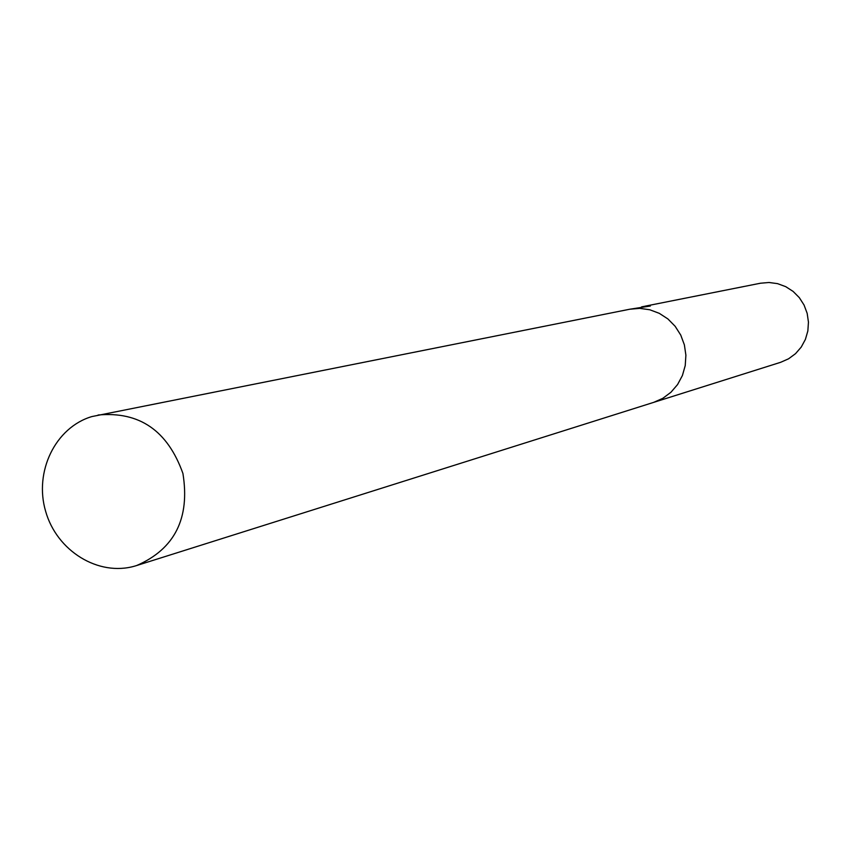 <?xml version="1.0" encoding="UTF-8"?>
<svg xmlns="http://www.w3.org/2000/svg" width="851" height="851" viewBox="0 0 851 851"><rect width="100%" height="100%" fill="white"/><g stroke="black" fill="none" stroke-linecap="round" stroke-linejoin="round"><path stroke-width="1.28" d="M647.973 305.711L642.707 306.647L650.355 306.02L629.485 309.275M644.845 306.222L647.951 305.626M641.537 306.903L642.707 306.647M653.387 402.459L780.675 362.292L788.569 358.803L795.536 353.654L801.238 347.08L805.408 339.389L807.854 330.933L808.45 322.125L807.173 313.37L804.078 305.073L799.312 297.637L793.1 291.404L785.75 286.67L777.58 283.649L769.006 282.489L760.4 283.234L645.696 306.052M629.783 309.221L639.792 308.37L649.792 309.764L659.312 313.349L667.907 318.944L675.162 326.305L680.747 335.081L684.374 344.857L685.895 355.175L685.236 365.558L682.406 375.504L677.577 384.546L670.95 392.258L662.855 398.3L653.674 402.374L662.855 398.3L670.95 392.258L677.577 384.546L682.417 375.504L685.236 365.558L685.895 355.175L684.374 344.857L680.747 335.081L675.162 326.305L667.907 318.944L659.312 313.349L649.792 309.764L639.792 308.37L629.783 309.221L91.855 416.575C55.326 427.404 33.912 471.741 45.635 511.313C56.815 551.044 98.482 576.776 135.054 566.021L136.692 565.521C174.742 548.969 190.145 518.28 182.922 473.464C167.679 430.691 139.404 411.203 98.088 415.011M653.674 402.374L136.692 565.521"/></g></svg>
